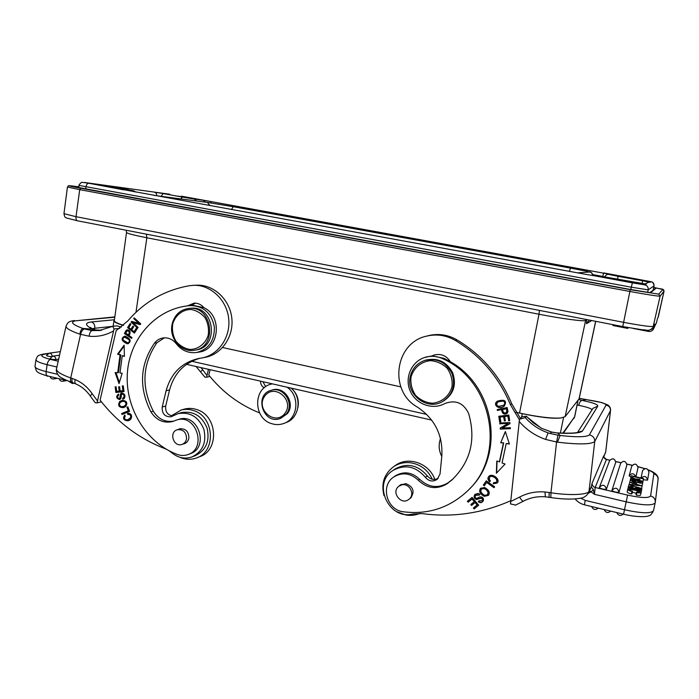 <?xml version="1.0" encoding="UTF-8"?>
<svg xmlns="http://www.w3.org/2000/svg" width="699" height="699" viewBox="0 0 699 699"><rect width="100%" height="100%" fill="white"/><g stroke="black" fill="none" stroke-linecap="round" stroke-linejoin="round"><path stroke-width="1.05" d="M628.165 327.586L627.859 328.416L612.901 325.516L613.075 324.694M628.034 327.56L627.859 328.416M635.478 482.389L635.26 483.341L633.469 482.93L633.687 481.978L635.478 482.389L635.26 483.341M636.903 492.629L636.527 492.122L635.985 494.63L636.37 495.137C638.947 495.582 640.345 495.547 640.564 495.014L641.105 492.507C640.887 493.031 639.48 493.066 636.903 492.629L636.37 495.137M636.527 492.122L639.34 492.079C639.218 490.847 630.743 489.117 629.895 489.501L629.449 489.746L630.105 490.375L632.543 491.231L632.01 493.739L631.415 494.027L631.948 491.511C629.03 490.654 627.606 489.929 627.693 489.352C628.261 487.587 642.538 491.38 641.105 492.507M629.755 490.156L629.895 489.501M632.324 492.245L636.291 493.206M632.543 491.231L631.948 491.511M627.693 489.352L627.16 491.851C627.073 492.437 628.497 493.162 631.415 494.027M637.776 482.004L641.079 481.926L640.957 482.485M637.741 481.148L641.079 481.926M632.35 480.895L635.094 481.585L635.994 480.746L632.167 479.864L632.35 480.895M632.027 480.528L632.167 479.864M642.232 485.115L642.731 482.817C641.778 483.516 639.803 483.262 636.815 482.057L636.361 484.154M636.815 482.057L632.315 481.366M632.01 482.799L632.315 481.375L630.288 480.03L630.673 478.509L634.072 478.859L630.979 477.268L635.487 478.964L639.934 479.383L636.885 479.497L639.611 480.973L635.478 479.383L630.568 478.929M642.731 482.817L642.905 481.908L630.533 479.051M641.219 485.674L642.215 485.22M637.986 489.658L638.222 488.566L639.803 489.51L637.27 489.527L637.095 490.34M638.222 488.566L636.544 488.557C632.936 489.352 630.192 488.793 628.314 486.897L630.603 486.452L633.111 486.88L632.927 488.514M633.189 487.29L630.157 487.36L633.39 488.505L634.526 488.094M634.482 488.085L635.251 487.867M637.243 490.383L637.331 489.938C639.847 490.488 641.28 490.488 641.621 489.929C640.625 488.68 638.493 487.989 635.234 487.867M641.857 488.514L628.882 484.73L641.857 488.514M641.804 488.819L641.603 489.746M628.453 486.687L628.803 485.036M639.847 479.802L639.69 480.554M635.478 479.383L635.312 480.152M630.699 478.509L630.882 477.679M632.682 477.915L632.979 476.508L632.709 477.618L630.996 477.216L631.363 475.766L643.543 478.562L642.966 481.279L639.699 480.528M632.979 476.508L643.473 478.92M615.775 462.275L606.409 489.204C603.77 489.536 601.402 488.985 599.331 487.553L599.427 487.282C602.73 484.092 605.054 484.73 606.409 489.204M626.898 464.835C625.614 460.763 623.534 460.265 620.642 463.341C623.517 460.326 625.605 460.824 626.898 464.844L619.026 492.166C616.387 492.507 614.019 491.947 611.905 490.497L611.931 490.41C615.199 487.011 617.558 487.596 619.026 492.166M635.915 476.814L638.021 467.64C636.675 463.577 634.57 463.096 631.704 466.207L629.152 475.923C631.713 472.777 633.923 473.066 635.793 476.779M631.066 476.945L629.152 475.923M641.044 477.994L642.538 470.663M648.943 472.14C647.597 467.963 645.465 467.474 642.538 470.672C645.448 467.535 647.589 468.024 648.943 472.148L647.571 480.161L643.29 479.794M638.187 485.123L634.919 484.11L634.753 484.835L638.135 485.359M634.762 484.835L634.919 484.11M633.084 484.573L633.303 483.612L629.764 482.1L642.128 485.954L629.179 484.424L633.084 484.573M642.058 486.338L641.603 488.435M629.345 484.005L629.668 482.493M551.546 432.078L541.358 428.26L551.537 431.982M556.92 432.943L551.528 432.104L550.139 433.476L557.985 435.18L560.1 435.433L557.741 433.1M582.398 400.483L586.269 399.61L601.804 402.572L607.702 404.922C609.773 406.329 610.716 408.146 610.542 410.392L610.489 410.558C610.524 407.604 609.047 405.787 606.068 405.114L589.379 434.909C586.583 437.128 576.824 437.321 560.1 435.494L557.479 442.161L556.579 442.021L557.985 435.18M579.235 398.343L586.269 399.61M578.685 399.452L582.346 400.492C593.014 402.624 598.143 404.538 597.75 406.206L582.564 430.907C580.633 433.065 572.359 433.791 557.75 433.074L557.278 433.065M582.022 400.396C580.423 400.789 579.34 402.449 578.789 405.359L577.121 404.887M526.434 416.359L522.363 416.543L519.532 419.19L525.229 417.609C531.493 424.643 539.121 429.728 548.103 432.864L550.139 433.502M548.103 432.864L545.596 439.409L556.579 442.021L550.952 492.778C569.65 495.696 588.034 494.866 589.039 491.214L588.619 492.778C586.391 496.194 583.534 498.029 580.074 498.282C572.551 499.549 562.817 499.313 550.873 497.566L550.952 492.778L549.204 492.515L549.03 497.269M496.273 482.205L496.482 481.961C499.165 478.238 491.144 474.429 490.051 476.788L489.973 476.867M493.721 482.764L493.538 483.49L497.251 482.852M490.401 480.982L489.885 481.454C488.007 479.549 487.736 477.766 489.099 476.098M489.885 481.454L490.436 481.008L489.23 479.234L489.763 477.102C490.855 474.735 498.894 478.544 496.203 482.275L493.529 482.712L493.538 483.49M493.258 483.813L497.076 483.061C500.973 480.091 492.821 472.769 489.012 476.185C487.439 477.863 487.631 479.724 489.597 481.768M474.28 501.646L470.794 504.538L471.572 505.456L475.058 502.555L477.085 504.949L473.354 508.033L474.132 508.951L478.701 505.176L472.087 497.382L467.395 501.297L468.173 502.214L472.035 498.999L474.28 501.646L474.586 501.305L472.341 498.658L468.487 501.865L467.753 501M477.085 504.949L477.382 504.599L475.364 502.214L471.877 505.106L471.152 504.25M478.649 505.115L474.438 508.601L473.712 507.736M475.233 496.159L475.774 495.224L479.243 495.145L479.881 494.368L478.256 493.389L474.962 494.376C473.468 496.884 474.036 498.614 476.648 499.575C478.867 498.728 484.302 496.937 481.908 500.694L482.205 500.353C484.521 496.762 479.444 498.16 477.085 499.243C474.516 498.474 473.843 496.814 475.058 494.28M478.57 501.34L478.946 500.886L478.57 501.34C480.047 502.642 481.506 502.625 482.965 501.288M479.531 494.796L476.01 494.962M481.908 500.694L478.937 500.877M478.265 501.681C479.802 503.018 481.305 502.965 482.773 501.524C485.062 498.736 481.69 494.787 477.312 498.23M477.33 498.256C475.757 498.422 475.049 497.714 475.206 496.141L475.259 496.089M484.556 485.429L483.621 484.765L486.329 480.868M494.254 487.352L486.635 482.432L494.01 487.701L494.639 486.801L486.277 480.833L483.332 485.08L484.311 485.788L486.635 482.432M487.596 494.551L488.383 492.079C486.731 488.68 484.477 487.587 481.637 488.811L481.567 488.881M488.094 492.411L487.535 494.621C484.896 496.01 482.642 494.962 480.781 491.476L481.34 489.143C484.189 487.919 486.434 489.003 488.094 492.411L488.383 492.079M488.61 495.154L484.582 495.984C480.396 493.835 479.077 491.248 480.624 488.208M484.582 487.491L480.519 488.313C478.675 491.353 479.933 494.027 484.285 496.325L488.426 495.381C490.27 492.568 488.994 489.938 484.582 487.491M500.807 421.68L499.925 421.794L499.069 416.255M503.787 416.508L500.1 417.163L503.787 416.508L504.451 420.754L505.333 420.641M508.042 415.966L504.695 416.578L508.042 415.966L508.75 420.51L509.65 420.396M499.925 421.794L500.842 421.873L500.1 417.163M503.525 416.726L504.451 420.754M504.189 420.981L505.36 420.833L504.695 416.578M507.78 416.193L508.75 420.51M508.488 420.737L509.676 420.588L508.811 415.023L498.763 416.289L499.654 422.021M496.639 472.97L505.071 464.04L496.639 472.97L497.05 461.139M505.071 464.04L502.048 462.948L506.216 443.577L509.291 443.708M506.216 443.577L509.388 444.022L505.342 431.528L500.702 442.79L505.412 431.746M500.973 442.528L503.682 442.913L499.636 461.69L496.788 461.043L496.369 473.267M500.702 442.79L503.682 442.913M503.411 443.175L499.366 461.978M500.126 423.777L508.077 423.411L500.126 423.777L500.065 423.017M510.366 428.443L500.519 428.871L500.44 427.902M509.99 423.542L502.345 428.041L509.999 423.62L509.921 422.572L499.776 423.026L499.855 424.005M507.815 423.646L500.161 428.068L500.519 428.871M500.248 429.116L510.384 428.67L510.314 427.683L502.345 428.041M503.743 405.14C505.517 403.428 505.394 401.995 503.402 400.833L498.343 401.768L503.131 401.025C505.132 402.196 505.246 403.638 503.481 405.35L498.431 406.372C496.316 405.237 496.194 403.769 498.072 401.969L498.343 401.768M504.495 405.918L504.468 405.936C498.929 410.095 492.839 404.372 497.435 401.139M497.19 401.313C492.533 404.529 498.623 410.33 504.206 406.145L504.32 406.058C507.133 400.772 504.861 399.12 497.478 401.112L497.391 401.165M502.66 409.509L506.216 408.775L506.924 410.505L506.478 408.566L502.66 409.509C503 412.602 504.215 413.59 506.321 412.462L506.941 410.505M506.679 410.724L506.766 411.825M506.399 412.393L507.028 411.615M507.378 413.074C504.425 414.83 502.555 413.651 501.768 409.535L497.758 410.357L497.557 409.5M497.758 410.357L501.768 409.535M501.498 409.745C502.319 413.913 504.215 415.075 507.186 413.24L508.016 411.554M508.016 411.571L507.133 407.534L497.242 409.57L497.478 410.575M410.942 377.512C413.301 368.146 421.034 361.488 430.593 360.658C437.024 361.234 442.598 363.821 447.316 368.417C451.004 373.913 452.576 379.924 452.052 386.468C449.597 395.914 441.733 402.51 432.174 403.218C425.787 402.572 420.265 399.95 415.617 395.372C411.999 389.928 410.444 383.978 410.942 377.512M410.138 377.172C411.956 368.897 416.796 363.331 424.651 360.466C436.761 357.783 445.857 362.091 451.93 373.397C455.835 385.612 452.568 395.084 442.135 401.811C426.774 410.61 406.154 394.568 410.138 377.172M443.236 401.209C453.52 394.419 456.683 384.983 452.734 372.882C446.67 361.706 437.618 357.451 425.595 360.125L424.337 360.57M401.514 484.975C409.308 482.563 415.564 494.473 409.011 499.261C401.313 505.989 390.523 491.93 398.954 486.189L401.514 484.975M409.361 498.964L410.427 498.247C415.023 491.773 413.537 486.906 405.962 483.647L400.247 485.019L399.05 486.111M418.29 480.239C427.246 488.592 436.788 489.807 446.932 483.874L451.825 480.012C470.558 461.89 476.159 439.706 468.627 413.459C463.454 402.86 455.53 399.557 444.852 403.533L444.573 403.681C432.253 410.365 415.521 404.013 410.095 390.785C404.415 377.661 411.58 361.418 424.983 357.381C431.038 355.581 436.997 356.053 442.851 358.779C492.655 380.632 506.618 454.962 467.832 490.654C449.658 507.78 428.199 514.831 403.437 511.799C386.783 510.209 380.003 485.534 393.852 476.91C402.423 471.947 410.575 473.057 418.29 480.239L419.566 479.208C411.886 472.061 403.777 470.96 395.232 475.905L394.568 476.386M469.51 488.924C505.29 454.935 495.137 386.486 450.366 361.733L444.031 358.325L432.034 355.896L424.721 357.46M453.406 478.562L448.076 482.817C437.985 488.723 428.478 487.518 419.566 479.208M450.366 361.733C446.443 355.634 441.043 353.397 434.175 355.013L432.034 355.896M432.777 355.861L434.577 354.891M510.768 500.694C482.17 513.381 452.646 517.688 422.187 513.608L412.917 513.975C388.801 520.572 371.789 483.149 393.021 470.436C405.114 463.979 415.914 466.294 425.429 477.365C428.994 481.419 432.943 482.048 437.259 479.269L440.029 474.018L441.829 455.984C442.939 435.145 434.804 418.85 417.417 407.106C388.225 390.959 394.813 342.003 427.386 335.966C437.146 333.86 446.451 335.345 455.329 340.422C480.484 355.642 498.85 377.076 510.436 404.73L519.436 419.881M438.229 478.308C434.07 480.379 430.427 479.558 427.281 475.844C417.836 464.852 407.106 462.563 395.092 468.977L394.236 469.579M520.379 418.395L511.712 403.699C500.222 376.254 481.978 354.978 456.997 339.871C448.181 334.838 438.937 333.371 429.247 335.45L426.801 336.105M525.229 417.609L526.408 416.482L541.358 428.26M515.6 505.054L510.471 503.927L519.252 421.497C526.382 429.789 535.163 435.757 545.596 439.409M519.532 419.19L519.252 421.497M603.892 456.84L604.076 455.897M588.471 493.101L591.171 491.878L594.438 494.324L595.199 487.491L606.444 459.461C604.583 458.876 603.674 457.644 603.726 455.774L603.875 456.753M590.271 488.854L591.293 486.906L593.311 489.518L594.438 494.324L626.173 501.838L627.641 495.119C641.219 498.003 648.864 498.273 650.603 495.923C653.81 496.954 655.374 499.06 655.286 502.24L655.181 502.843C652.831 505.814 643.159 505.473 626.173 501.838L624.487 509.763C641.455 513.424 651.119 513.713 653.495 510.637L653.513 510.532M589.44 490.829L591.179 491.878L593.364 489.553M588.619 492.778L591.293 486.906L592.088 483.254C592.079 485.368 593.119 486.775 595.199 487.491L627.641 495.119M589.379 434.909C592.979 435.757 594.762 437.967 594.727 441.55L589.039 491.214L590.506 488.295M284.939 413.354C275.144 426.477 254.96 408.985 264.816 396.036C274.462 382.799 294.943 400.3 284.939 413.354M286.328 414L280.282 418.474C263.287 425.219 253.527 394.577 271.291 390.269C283.506 386.128 294.803 403.882 286.328 414M280.753 418.299L287.359 413.616C295.808 403.524 284.537 385.813 272.348 389.946L271.85 390.103M260.605 381.182C260.474 384.188 261.688 386.381 264.239 387.779M265.716 386.661L262.885 381.698M297.931 407.482C299.303 399.907 297.145 393.537 291.466 388.364M259.565 412.882C239.504 404.835 222.57 392.226 208.774 375.066L210.102 369.692M55.815 359.574C53.01 359.618 51.088 359.269 50.048 358.543L52.722 356.158C54.662 356.228 55.702 357.364 55.815 359.574L58.672 359.146M51.473 356.595C48.747 356.455 47.086 356.106 46.492 355.529L49.148 353.17C50.94 353.205 51.962 354.236 52.198 356.272M73.115 382.877C72.023 382.301 71.691 380.815 72.111 378.43L70.721 377.949C70.25 380.405 70.582 381.89 71.717 382.423C63.356 379.155 58.882 376.709 58.288 375.083C56.532 372.584 55.929 370.522 56.488 368.88C56.304 371.501 61.049 374.524 70.721 377.949L80.568 334.393C81.416 331.247 82.718 329.439 84.483 328.967L82.936 328.434L93.168 329.229L90.171 327.333M74.47 320.553L74.618 320.544C67.672 321.322 67.602 323.191 66.055 326.136C65.942 328.285 70.555 330.968 79.887 334.201C80.35 330.968 81.364 329.063 82.928 328.478M79.896 334.174L89.184 336.228C89.516 332.986 90.52 331.116 92.207 330.61L84.483 328.967M94.977 329.884L91.866 328.897M101.582 330.286L95.064 329.876L90.599 330.391M95.213 329.902L92.941 329.133M197.441 352.357L198.743 352.121C219.005 350.155 223.068 316.455 203.951 307.7C201.286 304.546 198.018 303.025 194.156 303.13L187.428 305.882M190.818 305.585L195.571 303.148M186.528 438.815C185.995 441.611 184.492 443.472 182.028 444.407C173.553 447.605 168.608 431.991 177.371 429.728C183.33 429.238 186.388 432.27 186.528 438.815M183.208 443.987L184.344 443.716C186.834 442.773 188.354 440.886 188.905 438.055C188.756 431.432 185.663 428.365 179.626 428.854L178.315 429.413M173.824 421.104C165.226 422.502 158.385 419.19 153.291 411.178C141.093 387.001 142.29 364.196 156.882 342.755L164.37 337.835M176.297 343.768C172.836 339.443 168.564 337.486 163.47 337.905C159.844 338.386 156.847 340.116 154.496 343.104C139.852 364.642 138.655 387.552 150.905 411.833C156.279 420.204 163.426 423.454 172.347 421.593L176.803 419.968C196.201 413.502 207.42 448.601 187.856 454.603C184.379 455.809 180.84 455.765 177.266 454.455C145.759 442.685 124.352 406.757 127.471 371.711C130.363 336.638 157.721 307.429 191.037 305.568L191.177 305.568C203.82 306.214 211.552 313.335 214.357 326.922C214.654 340.762 208.704 349.29 196.524 352.523C188.45 353.449 181.705 350.531 176.297 343.768M203.951 307.7L193.422 305.384L190.6 305.603M172.714 323.882C175.344 315.266 182.518 309.561 190.958 309.465C196.559 310.452 201.286 313.274 205.157 317.914C208.049 323.322 209.071 329.063 208.215 335.153C205.506 343.829 198.219 349.456 189.805 349.448C184.239 348.399 179.556 345.559 175.755 340.946C172.906 335.59 171.893 329.902 172.714 323.882M171.91 325.306L172.26 323.532C174.89 314.498 180.56 309.439 189.28 308.364C212.959 305.786 217.747 347.901 194.095 350.278C181.539 352.584 169.394 338.84 171.91 325.306M194.916 350.129L195.886 349.963C219.469 347.595 214.698 305.638 191.089 308.207L190.242 308.285M188.415 454.394L190.093 453.756C209.586 447.771 198.411 412.829 179.093 419.269L178.498 419.452M123.601 398.937L123.347 398.124L122.605 398.299L122.875 399.199L124.23 398.491C125.715 395.686 124.929 393.887 121.879 393.091C119.782 392.2 120.647 397.871 119.188 398.622L119.94 398.447C121.373 398.124 120.499 392.392 122.22 393.048M119.905 399.435C117.152 398.264 116.689 396.49 118.524 394.122M124.335 394.489L122.229 394.035L124.335 394.489C125.165 396.158 124.841 397.364 123.347 398.124M119.188 398.622C117.292 397.923 117.152 396.7 118.769 394.961L118.489 394.018C115.798 396.385 116.139 398.238 119.503 399.566C120.735 399.339 121.32 397.871 121.277 395.153M121.242 395.145L122.229 394.035M123.566 394.682C124.413 396.333 124.09 397.539 122.605 398.299M122.718 414.192L122.395 413.327L129.062 410.61L127.908 406.958M126.973 407.229L128.319 410.802L121.643 413.528L122.002 414.49L129.577 411.396L127.865 406.862L126.973 407.229L127.716 407.036M128.319 410.802L129.062 410.61M121.643 413.528L122.395 413.327M123.085 406.643L120.84 406.521C118.612 404.441 119.136 402.711 122.412 401.331L124.501 401.462C126.807 403.454 126.336 405.184 123.085 406.643L123.828 406.451C127.078 404.992 127.55 403.271 125.243 401.278L122.675 401.287M123.845 407.534C119.468 407.124 118.332 405.062 120.455 401.331L122.386 400.265M125.68 406.503C127.934 402.834 126.746 400.772 122.124 400.317L119.712 401.514C117.563 405.385 118.786 407.438 123.365 407.666L125.68 406.503M140.359 324.388L132.985 322.728L140.193 324.616L140.735 323.89L134.217 317.888L133.71 318.569L134.627 318.263M133.71 318.569L138.83 323.279L139.555 323.2L134.453 318.499M137.93 327.674L131.831 322.047L132.198 321.549M138.83 323.279L131.63 321.391L131.089 322.125L137.589 328.128L138.096 327.447L132.985 322.728M131.089 322.125L131.831 322.047M134.094 331.719L131.753 329.867L133.727 326.704L132.915 326.066L130.94 329.229L128.834 327.56L130.94 324.187L130.128 323.55L127.559 327.674L134.435 333.108L137.1 328.853L136.288 328.207L134.094 331.719L134.828 331.623L136.742 328.574M130.94 329.229L131.683 329.142L133.378 326.433M134.715 332.663L128.301 327.595L130.599 323.917M127.559 327.674L128.301 327.595M122.928 390.68L120.158 390.977L119.599 386.722L118.647 386.827L119.206 391.073L116.724 391.344L116.121 386.809L115.16 386.905L115.903 392.462L124.02 391.597L123.269 385.848L122.308 385.953L122.928 390.68L123.679 390.514L123.059 385.874M119.206 391.073L119.957 390.907L119.407 386.739M124.011 391.51L116.654 392.288L115.929 386.827M115.903 392.462L116.654 392.288M124.142 346.092L118.297 354.043L117.546 354.157L120.045 354.978L117.685 372.794L115.117 372.541L119.013 383.637L122.176 373.231L119.966 373.021L122.264 355.712L124.405 356.044M118.297 354.043L120.796 354.865L118.437 372.646L117.685 372.794M119.389 382.405L115.947 372.619M122.264 355.712L124.413 356.42L124.125 345.21L117.546 354.157M120.045 354.978L120.796 354.865M126.93 331.081L128.162 330.784C130.259 331.186 130.53 332.575 128.983 334.952L125.68 333.309L126.895 331.099M127.419 330.872C129.516 331.274 129.787 332.672 128.24 335.048M131.831 337.949L125.165 333.44L127.533 329.832M126.117 330.391L124.413 333.537L131.595 338.395L132.015 337.6L129.088 335.616C130.896 332.147 130.259 330.216 127.174 329.832L126.135 330.409L126.886 330.321M125.165 333.44L124.413 333.537M127.751 342.772L128.398 342.685C129.962 342.283 130.433 341.261 129.822 339.609L125.322 337.093M123.234 340.186C122.701 338.561 123.181 337.556 124.675 337.18L129.079 339.705C129.691 341.357 129.219 342.388 127.655 342.79L123.234 340.186M128.354 343.646L127.76 343.611C122.482 341.191 121.486 338.718 124.78 336.193M127.017 343.716L127.926 343.733C131.613 341.374 130.739 338.875 125.313 336.228L124.466 336.21C120.665 338.517 121.512 341.016 127.017 343.716L127.76 343.611M130.197 414.28L129.464 414.481C131.683 416.281 131.019 418.054 127.489 419.793L128.232 419.583C131.762 417.853 132.417 416.08 130.197 414.28L128.467 414.254L128.301 413.284M128.301 420.649C124.693 420.317 123.548 418.561 124.885 415.381M127.489 419.793C124.675 419.872 123.933 418.561 125.27 415.861L124.623 415.057C122.587 418.535 123.662 420.449 127.838 420.789C132.504 420.405 133.264 412.585 127.55 413.406L127.734 414.446L129.455 414.498M127.978 414.385L128.467 414.254M166.345 449.256L164.667 448.54C139.066 438.553 117.546 422.432 100.088 400.151L116.139 330.671L127.908 320.824C144.37 301.715 164.938 290.006 189.621 285.681L193.981 285.297C211.002 284.886 226.965 300.203 228.722 318.901C230.687 337.582 218.062 355.398 201.338 358.063L199.346 358.369C182.194 362.099 171.115 372.908 166.109 390.776L162.212 406.993C161.906 413.756 164.85 417.015 171.063 416.77L178.166 413.59C190.102 411.711 198.673 416.945 203.872 429.282C206.747 442.371 202.762 451.598 191.91 456.963C184.807 459.269 178.158 457.924 171.971 452.917L169.167 450.82M192.609 456.692L195.222 455.669C206.004 450.339 209.971 441.174 207.114 428.172C201.95 415.914 193.431 410.724 181.557 412.593L180.814 412.812M172.828 415.975C167.55 415.084 165.174 411.772 165.698 406.04L169.577 389.928C174.165 373.249 184.335 362.685 200.097 358.246M202.754 357.792L204.615 357.434C221.242 354.777 233.789 337.084 231.85 318.534C230.102 299.958 214.235 284.755 197.319 285.166L195.807 285.227M75.833 383.926C81.512 386.372 86.344 390.4 90.32 396.018L95.221 402.738L97.056 402.886L114.042 328.976L119.774 328.338M101.434 401.864L97.056 402.886M113.203 326.241L116.986 325.839L121.346 327.149M112.74 326.381L114.042 328.976M208.494 369.325L206.983 375.485L201.05 367.63M196.087 366.503L204.851 377.128L206.668 377.207L206.983 375.485M209.892 376.455L206.668 377.207M628.742 277.791L619.803 276.341L628.742 277.791M620.17 279.722L609.79 278.062L620.17 279.722M108.31 186.624L121.242 188.695L108.31 186.624M177.764 196.113L188.599 197.869L177.764 196.113M650.743 329.648L653.818 328.041L653.399 329.15C652.272 330.95 650.638 331.702 648.497 331.413L633.443 328.495M123.443 325.402C117.056 323.532 113.893 321.977 113.946 320.736L114.391 320.142M516.063 412.296L522.275 413.668C540.126 417.425 553.023 418.858 560.956 417.985L565.141 416.648L579.139 398.771L595.714 321.322M126.152 230.233L126.528 232.47L114.339 320.544C114.269 321.811 117.336 323.392 123.548 325.306M585.972 319.434L585.596 320.492C584.172 321.671 561.926 318.718 538.999 314.227L519.549 413.065C537.959 416.962 551.756 418.605 560.956 417.985M125.488 230.111L126.204 230.347M171.377 415.809L181.111 410.051C185.191 409.002 189.307 409.16 193.448 410.531C214.436 416.464 216.507 451.764 196.323 458.011C191.57 459.715 186.729 459.724 181.81 458.046L179.958 457.295M197.083 457.705L199.573 456.718C219.652 450.506 217.599 415.451 196.725 409.562C192.609 408.199 188.52 408.041 184.466 409.09L183.636 409.326M284.432 423.21L285.987 422.598C299.242 418.299 302.431 397.748 291.238 388.155M287.062 387.202C300.273 395.861 298.132 418.884 283.794 423.463C279.775 424.913 275.703 424.966 271.562 423.611C253.256 418.456 252.951 388.024 271.238 384.127L272.383 383.865M441.785 456.482C438.789 450.593 438.36 444.616 440.51 438.561M384.031 495.687C380.929 483.472 384.197 473.756 393.817 466.539C399.015 463.21 404.773 461.978 411.091 462.834C420.807 464.617 427.884 470.095 432.314 479.252M419.924 513.398C415.503 515.25 410.872 515.801 406.032 515.041L396.849 511.738M434.804 479.444C429.457 463.498 408.749 456.028 395.87 465.115L394.9 465.787M629.843 482.118L630.28 480.047L629.843 482.118M636.221 490.095L636.544 488.557M615.775 462.319C614.578 458.378 612.525 457.828 609.615 460.658C612.542 457.775 614.596 458.317 615.775 462.301M611.905 490.497L620.616 463.42M641.175 478.02C644.382 475.46 646.514 476.176 647.571 480.161M623.569 514.193L624.487 509.763L585.194 500.388L584.469 504.818L623.569 514.193C637.322 517.566 647.824 516.823 648.646 515.783C650.035 515.967 651.651 514.254 653.495 510.637L655.286 502.24L658.065 479.584C658.143 476.701 656.728 474.796 653.827 473.878C653.871 472.891 652.106 471.642 648.523 470.121M585.194 500.388L580.686 498.151M586.269 399.645C599.13 401.532 605.727 403.349 606.068 405.114M604.015 456.202L605.736 451.65L610.489 410.558L594.727 441.55C591.118 444.442 578.702 444.651 557.479 442.179M604.067 455.923L605.386 452.943M592.088 409.684C590.795 408.321 586.356 406.879 578.789 405.359M597.75 406.206L592.953 408.33L577.566 432.401M577.855 432.323L582.564 430.907M549.204 492.533L545.01 491.991L545.325 496.823C537.4 496.194 530.078 497.653 523.368 501.192L523.472 501.087M545.01 491.991C535.845 491.257 527.361 492.961 519.567 497.094C521.305 499.934 522.572 501.297 523.359 501.192M442.851 358.779L444.031 358.325M446.932 483.874L448.076 482.817M425.429 477.365L427.281 475.844M455.329 340.422L456.997 339.871M510.436 404.73L511.712 403.699M519.567 497.094L510.681 501.541M638.004 466.714L644.53 468.636M632.132 465.333L626.907 464.145M620.895 462.773L615.784 461.611M609.808 460.257L606.435 459.488M592.088 483.254L603.726 455.774M650.603 495.923L653.827 473.878M47.864 376.001L44.037 374.97M64.64 380.02L62.901 381.261C60.944 381.401 59.721 380.562 59.232 378.727M73.465 383.026L72.364 383.524L73.998 383.209M55.404 377.81L53.709 378.963C51.813 379.103 50.608 378.29 50.083 376.525M112.81 326.337L94.732 328.268C95.143 325.218 94.042 323.113 91.447 321.951L114.444 319.749M75.798 383.917C74.81 383.332 74.618 381.89 75.212 379.592L72.111 378.439M97.371 400.78L92.111 393.607L90.311 396.001M92.111 393.607C87.576 387.15 81.949 382.484 75.212 379.592M156.882 342.755L154.496 343.104M193.422 305.384L191.177 305.568M153.291 411.178L150.905 411.833M124.501 401.462L125.243 401.278M119.712 401.514L120.455 401.331M129.079 339.705L129.822 339.609M162.212 406.993L165.698 406.04M169.577 389.928L166.109 390.776M92.207 330.61L100.394 330.47M89.184 336.228C97.738 337.023 105.837 335.275 113.474 330.977M94.417 329.648L94.732 328.268L92.277 328.748M91.447 321.951C84.832 322.746 84.92 325.018 91.683 328.775M114.793 317.215L76.182 320.736C69.673 321.75 71.91 324.336 82.893 328.478M114.837 316.9L76.182 320.736M57.72 374.358L46.143 371.597C45.889 374.044 46.396 375.494 47.646 375.948C36.68 372.917 37.685 371.798 36.383 370.889L35.002 366.433C35.055 368.041 38.76 369.762 46.143 371.597L47.113 364.677L56.916 367.001M50.538 359.417C48.834 359.959 47.698 361.715 47.113 364.677C39.729 362.86 36.007 361.173 35.946 359.609C37.781 355.415 37.152 355.695 43.399 354.07L44.71 354.14C39.362 355.241 41.302 356.997 50.538 359.417L58.2 361.226M47.707 353.729L44.71 354.14M200.84 371.746L202.596 369.649M563.551 417.521L560.38 433.118M562.782 433.197L574.595 416.884L577.977 400.361M146.327 234.148L146.851 237.774C133.684 235.152 126.921 233.387 126.554 232.479M539.453 310.408L538.999 314.227L146.851 237.774L135.982 312.304M181.443 196.192L652.018 281.994C652.455 281.417 654.718 286.005 654.002 285.908L653.993 285.917C654.229 283.733 653.259 282.326 651.092 281.714L603.718 272.916L602.756 276.42M84.579 182.474L169.577 194.208M592.883 275.589C592.682 273.484 591.52 272.287 589.379 272.016L577.601 272.855M569.458 271.361L570.463 268.093L233.239 206.712L231.465 209.56M210.067 205.646L207.376 202.422M205.489 202.168L203.295 200.281L194.305 199.066L196.541 200.989M180.788 198.918L182.422 197.083L194.305 199.066M182.422 197.083L163.094 193.571L161.172 196.332M156.733 195.746C156.786 193.806 155.973 192.592 154.287 192.103L163.094 193.571M107.393 185.908L105.488 185.55M135.877 192.076L133.71 190.81L107.314 185.899M134.252 191.779L128.389 189.744L104.238 185.305M132.417 190.705L121.486 189.438M596.177 275.817L646.234 284.109L598.021 275.747L595.19 275.93L586.732 274.524L120.551 189.106M595.199 275.93L632.385 282.868L631.302 287.193L79.074 185.418L78.76 187.603M642.014 283.497L642.696 280.806L649.948 282.274L648.454 282.291L644.924 283.96M610.341 274.261L608.174 274.384L610.341 274.261L603.718 272.916M607.221 274.489L608.174 274.384C607.981 273.676 606.793 274.454 604.6 276.725M602.608 276.393L592.831 274.602M608.803 274.445L618.204 276.35L617.453 279.041M618.204 276.35L642.696 280.806M598.021 275.747L595.924 276M203.295 200.281L211.71 201.688L210.443 202.859M169.796 194.243L154.287 192.103M211.71 201.688L181.391 196.183M79.074 185.418C78.07 185.471 82.167 181.373 82.106 182.352L104.605 185.244M123.522 189.822L84.841 182.509M88.458 183.409C87.244 183.47 86.423 184.632 85.986 186.878L85.689 188.94M632.385 282.868L644.731 284.851C647.309 285.585 648.462 287.254 648.183 289.858L631.302 287.193L630.813 289.543M644.731 284.851L646.234 284.109M654.002 285.908L653.163 289.902L653.993 285.917L648.183 289.858L647.658 292.374M649.948 282.274L651.092 281.714M653.967 289.264L653.329 289.089M84.43 188.704L630.699 289.526L76.75 187.149M649.983 292.636L630.69 289.526M650.629 292.645L656.046 288.25L649.712 292.619M656.046 288.25L653.644 287.595M78.655 187.157L78.655 187.157C74.26 186.633 76.174 187.149 84.387 188.695M653.154 327.228L654.561 324.161L653.818 328.041L656.51 322.501L657.532 318.29L656.51 322.519L653.574 328.801M657.986 317.652L664.024 291.186L660.118 296.158C657.969 296.306 647.886 294.742 629.869 291.466L630.315 289.692L658.729 294.139L660.118 296.158L652.945 327.648C648.305 332.13 647.195 329.613 642.058 329.753L622.765 326.573L629.869 291.466L79.712 189.647L76.016 216.699C75.807 219.014 76.296 220.377 77.467 220.797L66.3 217.948C65.54 216.865 64.963 218.691 63.959 213.676L76.016 216.699L623.464 322.309C641.228 325.62 651.215 326.983 653.425 326.398L654.561 324.161M664.015 291.195L662.853 289.5L653.696 287.376C661.577 289.587 663.622 288.163 664.024 291.186L658.397 316.568M657.532 318.29L658.143 317.346M565.141 416.648L585.596 320.492L586.723 319.871L586.461 323.716L588.811 320.736M591.747 320.553L586.461 323.716M630.315 289.692L80.717 188.232L79.712 189.647L67.445 187L63.959 213.676M72.547 186.039L72.67 186.056C66.676 185.296 69.052 185.646 67.445 187M80.717 188.232C69.009 186.021 66.326 185.296 72.67 186.056L78.873 186.86L72.635 186.048M77.467 220.797L622.757 326.564L77.467 220.797M658.729 294.139L662.853 289.5M653.399 329.15C652.272 330.95 650.638 331.71 648.489 331.422L648.698 330.164M191.771 361.252L426.74 414.437M521.55 417.294L522.275 413.668M222.605 347.525L400.85 386.87M563.315 433.214L574.727 416.595L573.888 418.552M579.008 399.05L595.635 321.313M627.833 489.134L628.314 486.897M641.097 492.367L641.621 489.929M599.331 487.553L609.615 460.658M638.021 467.64C636.693 463.516 634.587 463.035 631.704 466.207M604.154 509.536C605.736 512.83 607.912 513.354 610.699 511.109M591.642 506.539C593.206 509.816 595.382 510.331 598.152 508.094M616.789 512.568C618.388 515.731 620.546 516.246 623.281 514.123M575.111 498.929C577.584 501.908 580.703 503.865 584.469 504.818M610.542 410.392L605.788 451.432M579.244 398.299L586.269 399.575M556.902 432.934C569.353 433.415 576.492 433.153 578.326 432.148L578.099 432.244M551.537 432.017L556.954 432.943M425.595 360.125L424.651 360.466M409.256 499.051L411.554 497.103M398.954 486.189L401.331 484.355M424.983 357.381L426.241 356.936M452.943 478.972L451.825 480.012M393.852 476.91L395.232 475.905M395.092 468.977L393.021 470.436M429.247 335.45L427.386 335.966M523.35 501.2L515.451 505.176M541.445 428.199L533.285 422.86L526.26 416.158M550.873 497.566L545.334 496.823M637.986 466.617L644.714 468.575M648.384 469.894C655.496 472.664 658.72 475.897 658.065 479.584M606.549 459.426L609.851 460.178M615.775 461.523L620.939 462.703M626.898 464.057L632.184 465.254M603.892 456.866L604.111 455.661M606.514 459.418C603.919 457.408 603.027 456.456 603.849 456.552L603.84 457.076M272.348 389.946L271.291 390.269M52.722 356.158L59.555 355.171M49.148 353.17L60.35 351.623M48.135 376.062L47.139 376.237M47.646 375.948L66.789 380.536L62.901 381.261M68.755 381.339L72.364 383.524M57.44 378.29L53.709 378.963M73.098 382.895L71.717 382.423M180.761 428.627L177.371 429.728M185.628 443.122L182.264 444.319M191.089 308.207L189.28 308.364M193.291 305.384L191.037 305.568M179.093 419.269L176.803 419.968M172.347 421.593L173.02 421.392M123.155 401.156L122.412 401.331M125.418 337.084L124.675 337.18M128.642 414.201L127.908 414.402M178.166 413.59L181.557 412.593M193.981 285.297L197.319 285.166M112.967 326.25L98.952 330.627M73.142 382.921L75.719 383.873M66.055 326.136L56.488 368.88M48.336 353.388L43.399 354.07M35.946 359.609L35.002 366.433M592.962 275.607C590.489 270.19 590.34 272.75 587.553 271.404L570.463 268.093M233.239 206.712L207.489 202.439L153.806 195.362M123.54 189.822L120.228 189.184M649.956 292.645L630.699 289.526M656.274 323.235L656.51 322.519M648.489 331.422L633.154 328.443M113.133 326.25L113.946 320.736M186.581 364.336L431.676 420.108M574.727 416.595L578.073 400.239M184.466 409.09L181.111 410.051M271.238 384.127L272.261 383.83M395.87 465.115L393.817 466.539"/></g></svg>
